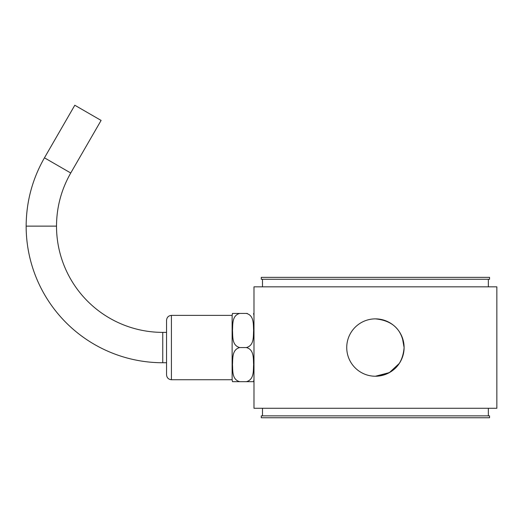 <?xml version="1.0" encoding="UTF-8"?>
<svg xmlns="http://www.w3.org/2000/svg" width="523" height="523" viewBox="0 0 523 523"><rect width="100%" height="100%" fill="white"/><g stroke="black" fill="none" stroke-linecap="round" stroke-linejoin="round"><path stroke-width="0.78" d="M166.556 320.233L166.556 374.88C166.863 377.809 168.484 379.43 171.413 379.737L171.413 315.376C168.484 315.689 166.863 317.304 166.556 320.233M162.758 332.38L162.758 362.74A136.608 136.608 0 0 1 26.15 226.126C26.268 201.754 32.374 178.984 44.455 157.822L74.809 105.241L101.102 120.421L70.742 173.002C61.348 189.463 56.602 207.173 56.51 226.126A106.254 106.254 0 0 0 162.758 332.38L166.556 332.38M232.127 347.56L232.127 379.737L232.48 381.679L239.711 381.679C231.709 379.528 232.938 370.362 232.48 364.603C232.918 358.843 231.767 349.632 239.711 347.56C231.709 345.409 232.938 336.237 232.48 330.477C232.918 324.724 231.767 315.506 239.711 313.434L232.48 313.434L232.127 315.376L232.127 347.56M232.48 313.434L247.261 313.434M253.988 379.371L253.629 381.679L232.48 381.679M239.711 347.56L246.398 347.56C254.4 345.409 253.171 336.237 253.629 330.477C253.191 324.724 254.335 315.506 246.398 313.434M246.398 381.679C254.4 379.528 253.171 370.362 253.629 364.603C253.191 358.843 254.335 349.632 246.398 347.56M253.988 315.748L253.629 313.434M253.988 408.273L496.85 408.273L496.85 286.839L253.988 286.839L253.988 408.273M400.291 361.851L399.644 362.916M399.343 363.38L389.4 372.605L375.416 376.24C393.041 374.507 402.605 364.949 404.102 347.56C402.618 330.176 393.061 320.619 375.416 318.873M402.331 337.629L404.102 347.56A28.687 28.687 0 0 0 375.416 318.873A28.687 28.687 0 0 0 346.736 347.56A28.687 28.687 0 0 0 375.416 376.24A28.687 28.687 0 0 0 404.102 347.56M488.351 415.863L488.351 408.273M262.487 408.273L262.487 415.863M488.351 279.256L488.351 286.839M262.487 286.839L262.487 279.256M489.567 415.863L261.271 415.863L261.271 417.759L489.567 417.759L489.567 415.863M261.271 279.256L489.567 279.256L489.567 277.353L261.271 277.353L261.271 279.256M26.15 226.126L56.51 226.126M70.742 173.002L44.455 157.822M162.758 362.74L166.556 362.74M171.413 379.737L232.127 379.737M171.413 315.376L232.127 315.376"/></g></svg>
